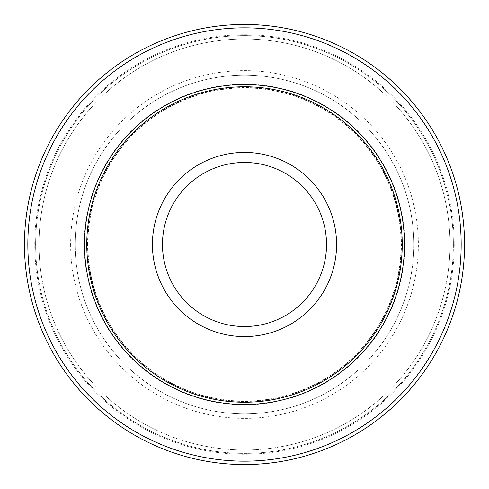 <?xml version="1.0" encoding="UTF-8"?>
<svg xmlns="http://www.w3.org/2000/svg" width="489" height="489" viewBox="0 0 489 489"><rect width="100%" height="100%" fill="white"/><g stroke="black" fill="none" stroke-linecap="round" stroke-linejoin="round"><path stroke-width="0.37" stroke-dasharray="2.44 1.83" d="M87.904 244.5A156.596 156.596 0 0 1 244.5 87.904A156.596 156.596 0 0 1 401.096 244.5A156.596 156.596 0 0 1 244.5 401.096A156.596 156.596 0 0 1 87.904 244.5M413.859 244.5A169.359 169.359 0 0 1 244.5 413.859A169.359 169.359 0 0 1 75.141 244.5A169.359 169.359 0 0 1 244.5 75.141A169.359 169.359 0 0 1 413.859 244.5A169.359 169.359 0 0 1 244.5 413.859A169.359 169.359 0 0 1 75.141 244.5A169.359 169.359 0 0 1 244.5 75.141A169.359 169.359 0 0 1 413.859 244.5A169.359 169.359 0 0 0 244.5 75.141A169.359 169.359 0 0 0 75.141 244.5M464.55 244.5A220.05 220.05 0 0 0 244.5 24.45A220.05 220.05 0 0 0 24.45 244.5A220.05 220.05 0 0 1 244.5 24.45A220.05 220.05 0 0 1 464.55 244.5A220.05 220.05 0 0 1 244.5 464.55A220.05 220.05 0 0 1 24.45 244.5A220.05 220.05 0 0 1 244.5 24.45A220.05 220.05 0 0 1 464.55 244.5A220.05 220.05 0 0 1 244.5 464.55A220.05 220.05 0 0 1 24.45 244.5A220.05 220.05 0 0 0 244.5 464.55A220.05 220.05 0 0 0 464.55 244.5A220.05 220.05 0 0 1 244.5 464.55A220.05 220.05 0 0 1 24.45 244.5M84.175 244.5A160.325 160.325 0 0 1 244.5 84.175A160.325 160.325 0 0 1 404.825 244.5A160.325 160.325 0 0 1 244.5 404.825A160.325 160.325 0 0 1 84.175 244.5M86.773 244.5A157.727 157.727 0 0 1 244.5 86.773A157.727 157.727 0 0 1 402.227 244.5A157.727 157.727 0 0 1 244.5 402.227A157.727 157.727 0 0 1 86.773 244.5M34.762 244.5A209.738 209.738 0 0 1 244.5 34.762A209.738 209.738 0 0 1 454.238 244.5A209.738 209.738 0 0 1 244.5 454.238A209.738 209.738 0 0 1 34.762 244.5A209.738 209.738 0 0 1 244.5 34.762A209.738 209.738 0 0 1 454.238 244.5A209.738 209.738 0 0 1 244.5 454.238A209.738 209.738 0 0 1 34.762 244.5M449.984 244.5A205.484 205.484 0 0 1 244.5 449.984A205.484 205.484 0 0 1 39.016 244.5A205.484 205.484 0 0 1 244.5 39.016A205.484 205.484 0 0 1 449.984 244.5A205.484 205.484 0 0 1 244.5 449.984A205.484 205.484 0 0 1 39.016 244.5A205.484 205.484 0 0 1 244.5 39.016A205.484 205.484 0 0 1 449.984 244.5A205.484 205.484 0 0 0 244.5 39.016A205.484 205.484 0 0 0 39.016 244.5A205.484 205.484 0 0 1 244.5 39.016A205.484 205.484 0 0 1 449.984 244.5M70.63 244.5A173.87 173.87 0 0 0 244.5 418.37A173.87 173.87 0 0 0 418.37 244.5A173.87 173.87 0 0 0 244.5 70.63A173.87 173.87 0 0 0 70.63 244.5M27.836 244.5A216.664 216.664 0 0 1 244.5 27.836A216.664 216.664 0 0 1 461.164 244.5A216.664 216.664 0 0 1 244.5 461.164A216.664 216.664 0 0 1 27.836 244.5M87.586 244.5A156.914 156.914 0 0 1 244.5 87.586A156.914 156.914 0 0 1 401.414 244.5A156.914 156.914 0 0 1 244.5 401.414A156.914 156.914 0 0 1 87.586 244.5M453.37 244.5A208.87 208.87 0 0 1 244.5 453.37A208.87 208.87 0 0 1 35.63 244.5A208.87 208.87 0 0 1 244.5 35.63A208.87 208.87 0 0 1 453.37 244.5A208.87 208.87 0 0 1 244.5 453.37A208.87 208.87 0 0 1 35.63 244.5A208.87 208.87 0 0 1 244.5 35.63A208.87 208.87 0 0 1 453.37 244.5"/><path stroke-width="0.73" d="M24.45 244.5A220.05 220.05 0 0 1 244.5 24.45A220.05 220.05 0 0 1 464.55 244.5A220.05 220.05 0 0 1 244.5 464.55A220.05 220.05 0 0 1 24.45 244.5A220.05 220.05 0 0 0 244.5 464.55A220.05 220.05 0 0 0 464.55 244.5M86.773 244.5A157.727 157.727 0 0 1 244.5 86.773A157.727 157.727 0 0 1 402.227 244.5A157.727 157.727 0 0 1 244.5 402.227A157.727 157.727 0 0 1 86.773 244.5M84.518 244.5A159.982 159.982 0 0 1 244.5 84.518A159.982 159.982 0 0 1 404.482 244.5A159.982 159.982 0 0 1 244.5 404.482A159.982 159.982 0 0 1 84.518 244.5M461.164 244.5A216.664 216.664 0 0 0 244.5 27.836A216.664 216.664 0 0 0 27.836 244.5A216.664 216.664 0 0 0 244.5 461.164A216.664 216.664 0 0 0 461.164 244.5M326.524 244.5A82.024 82.024 0 0 0 244.5 162.476A82.024 82.024 0 0 0 162.476 244.5A82.024 82.024 0 0 0 244.5 326.524A82.024 82.024 0 0 0 326.524 244.5M152.421 244.5A92.079 92.079 0 0 1 244.5 152.421A92.079 92.079 0 0 1 336.579 244.5A92.079 92.079 0 0 1 244.5 336.579A92.079 92.079 0 0 1 152.421 244.5"/></g></svg>
